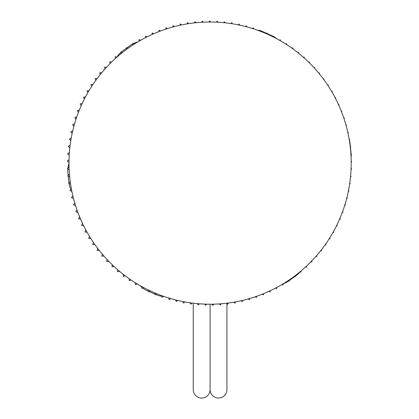 <?xml version="1.0" encoding="UTF-8"?>
<svg xmlns="http://www.w3.org/2000/svg" width="419" height="419" viewBox="0 0 419 419"><rect width="100%" height="100%" fill="white"/><g stroke="black" fill="none" stroke-linecap="round" stroke-linejoin="round"><path stroke-width="0.63" d="M351.185 163.106A141.093 141.093 0 0 0 210.092 22.013A141.093 141.093 0 0 0 68.994 163.106A141.093 141.093 0 0 0 210.092 304.204A141.093 141.093 0 0 0 351.185 163.106M226.925 303.55L226.925 389.633A8.417 8.417 0 0 1 218.509 398.05A8.417 8.417 0 0 1 210.092 389.633A8.417 8.417 0 0 1 201.675 398.05A8.417 8.417 0 0 1 193.259 389.633L193.259 303.194M68.941 182.909A21.044 21.044 0 0 1 68.889 182.459L68.239 176.142M70.837 189.398A21.044 21.044 0 0 1 69.004 183.396M67.962 167.977A21.044 21.044 0 0 1 68.999 163.625M68.177 175.519L67.899 172.79A21.044 21.044 0 0 1 67.868 168.867M141.722 287.188A21.044 21.044 0 0 1 140.145 285.648M148.394 291.221L147.027 290.608A21.044 21.044 0 0 1 142.722 288.015M155.13 294.238L148.97 291.477M155.659 294.478L155.894 294.583A21.044 21.044 0 0 0 161.792 296.249M288.838 280.83L288.623 280.987A21.044 21.044 0 0 1 283.192 283.81M294.782 276.54L289.309 280.489M300.198 271.884A21.044 21.044 0 0 1 296.5 275.299L295.29 276.168M351.164 154.491A21.044 21.044 0 0 1 351.085 157.843M350.441 147.226L351.091 153.553A21.044 21.044 0 0 1 351.127 153.998M349.336 140.025A21.044 21.044 0 0 1 350.101 143.885L350.378 146.608M273.885 36.72A21.044 21.044 0 0 1 276.875 38.82M267.249 33.625L271.957 35.735A21.044 21.044 0 0 1 273.455 36.484M260.44 30.781A21.044 21.044 0 0 1 263.095 31.76L266.704 33.379M257.13 30.084A21.044 21.044 0 0 1 259.848 30.613M133.305 43.581A21.044 21.044 0 0 1 137.778 41.952M127.151 47.682L130.367 45.357A21.044 21.044 0 0 1 132.76 43.864M121.164 52.087A21.044 21.044 0 0 1 122.489 51.05L126.664 48.028M116.885 57.078A21.044 21.044 0 0 1 120.798 52.406M160.529 31.001L159.152 30.158L158.681 31.713M153.768 33.74L152.317 32.949L151.914 34.568M147.158 36.825L145.634 36.092L145.304 37.768M140.716 40.245L139.118 39.58L138.878 41.303M134.462 43.995L132.797 43.398L132.64 45.168M128.413 48.059L126.685 47.541L126.617 49.353M122.578 52.433L120.792 51.993L120.819 53.842M116.98 57.099L115.141 56.748L115.267 58.629M111.632 62.049L109.741 61.787L109.972 63.693M106.541 67.265L104.614 67.103L104.944 69.025M101.733 72.738L99.764 72.676L100.204 74.608M97.213 78.453L95.213 78.494L95.762 80.427M92.992 84.397L90.97 84.538L91.625 86.466M89.085 90.546L87.047 90.797L87.812 92.714M85.502 96.889L83.454 97.25L84.329 99.146M82.25 103.409L80.202 103.881L81.181 105.75M79.338 110.087L77.3 110.674L78.384 112.502M76.771 116.906L74.75 117.603L75.939 119.394M74.566 123.851L72.566 124.663L73.854 126.397M72.723 130.901L70.748 131.817L72.136 133.499M71.24 138.04L69.308 139.066L70.79 140.679M70.13 145.241L68.245 146.372L69.816 147.917M69.397 152.495L67.559 153.726L69.219 155.192M69.035 159.775L67.26 161.106L68.999 162.488M69.051 167.066L67.344 168.49L69.156 169.789M69.444 174.351L67.81 175.865L69.69 177.064M70.214 181.6L68.658 183.203L70.596 184.302M71.356 188.807L69.884 190.483L71.879 191.483M72.869 195.945L71.487 197.695L73.529 198.585M74.75 202.995L73.466 204.812L75.546 205.593M76.996 209.94L75.808 211.815L77.918 212.491M79.594 216.759L78.51 218.687L80.647 219.247M82.548 223.442L81.569 225.412L83.716 225.857M85.837 229.958L84.968 231.969L87.126 232.299M89.467 236.3L88.708 238.338L90.865 238.558M93.416 242.449L92.772 244.507L94.919 244.612M97.679 248.383L97.145 250.457L99.282 250.452M102.252 254.092L101.827 256.171L103.938 256.056M107.107 259.555L106.798 261.634L108.877 261.409M112.245 264.766L112.046 266.83L114.088 266.505M117.645 269.7L117.556 271.748L119.551 271.323M123.296 274.351L123.312 276.372L125.26 275.854M129.183 278.703L129.303 280.693L131.194 280.081M135.29 282.746L135.51 284.7L137.338 283.998M141.601 286.465L141.915 288.377L143.675 287.596M148.096 289.854L148.504 291.713L150.191 290.859M154.763 292.902L155.255 294.709L156.868 293.782M161.577 295.599L162.153 297.343L163.688 296.353M168.527 297.94L169.182 299.622L170.633 298.574M175.592 299.92L176.315 301.528L177.682 300.428M182.752 301.528L183.543 303.068L184.821 301.921M189.985 302.764L190.834 304.225L192.028 303.042M197.276 303.618L198.182 305.006L199.282 303.785M204.603 304.094L205.556 305.399L206.572 304.157M211.946 304.189L212.941 305.414L213.868 304.152M219.289 303.901L220.315 305.042L221.153 303.77M226.606 303.23L227.664 304.288L228.418 303.005M233.881 302.183L234.965 303.157L235.63 301.874M241.093 300.753L242.192 301.643L242.774 300.365M248.221 298.951L249.336 299.763L249.834 298.49M255.25 296.783L256.37 297.511L256.789 296.249M262.153 294.248L263.279 294.897L263.619 293.651M268.919 291.352L270.04 291.928L270.313 290.707M275.524 288.11L276.64 288.612L276.839 287.413M281.956 284.532L283.061 284.957L283.192 283.789M288.188 280.615L289.278 280.976L289.351 279.834M294.211 276.383L295.285 276.676L295.295 275.571M300.004 271.842L301.057 272.072L301.015 270.999M305.556 267.003L306.588 267.17L306.488 266.138M310.846 261.88L311.851 261.99L311.705 260.995M315.863 256.491L316.843 256.543L316.649 255.59M320.593 250.845L321.541 250.85L321.31 249.934M325.018 244.958L325.94 244.916L325.668 244.036M329.135 238.846L330.025 238.762L329.716 237.924M332.922 232.535L333.781 232.404L333.44 231.607M336.378 226.03L337.206 225.857L336.834 225.103M339.49 219.352L340.286 219.147L339.888 218.43M342.25 212.522L343.014 212.281L342.59 211.605M344.648 205.561L345.382 205.284L344.931 204.645M346.681 198.48L347.382 198.177L346.911 197.574M348.341 191.305L349.011 190.97L348.519 190.404M349.624 184.056L350.263 183.695L349.755 183.161M350.525 176.75L351.138 176.357L350.609 175.865M351.043 169.407L351.63 168.988L351.08 168.527M351.18 162.048L351.74 161.603L351.174 161.174M350.933 154.69L351.468 154.223L350.881 153.825M350.305 147.357L350.808 146.865L350.205 146.503M349.294 140.072L349.771 139.553L349.147 139.223M347.901 132.849L348.351 132.304L347.712 132.006M346.136 125.705L346.56 125.14L345.905 124.872M344.004 118.671L344.402 118.079L343.727 117.844M341.506 111.753L341.878 111.135L341.186 110.935M338.657 104.98L338.997 104.336L338.285 104.169M335.457 98.365L335.766 97.695L335.038 97.559M331.916 91.929L332.199 91.227L331.445 91.133M328.046 85.686L328.297 84.957L327.527 84.895M323.856 79.652L324.076 78.892L323.285 78.877M319.362 73.849L319.545 73.063L318.733 73.084M314.575 68.287L314.716 67.469L313.889 67.538M309.5 62.981L309.604 62.138L308.761 62.253M304.163 57.953L304.225 57.078L303.361 57.241M298.574 53.203L298.59 52.307L297.71 52.516M292.745 48.756L292.713 47.829L291.823 48.096M286.696 44.618L286.612 43.665L285.706 43.985M280.442 40.8L280.306 39.826L279.389 40.203M273.995 37.317L273.806 36.317L272.884 36.757M267.385 34.169L267.133 33.148L266.206 33.651M260.618 31.373L260.304 30.33L259.377 30.901M253.72 28.927L253.343 27.874L252.411 28.508M246.702 26.847L246.257 25.784L245.335 26.486M239.589 25.13L239.076 24.061L238.16 24.836M232.404 23.789L231.812 22.71L230.916 23.558M225.155 22.82L224.49 21.741L223.61 22.663M217.87 22.228L217.131 21.154L216.272 22.149M210.563 22.013L209.746 20.95L208.919 22.018M203.262 22.181L202.361 21.128L201.565 22.27M195.977 22.72L194.997 21.688L194.243 22.904M188.733 23.637L187.67 22.636L186.963 23.92M181.547 24.931L180.406 23.956L179.746 25.313M174.44 26.591L173.215 25.653L172.612 27.083M167.427 28.618L166.128 27.722L165.584 29.215M210.092 304.204L210.092 389.633L210.092 304.204"/></g></svg>
